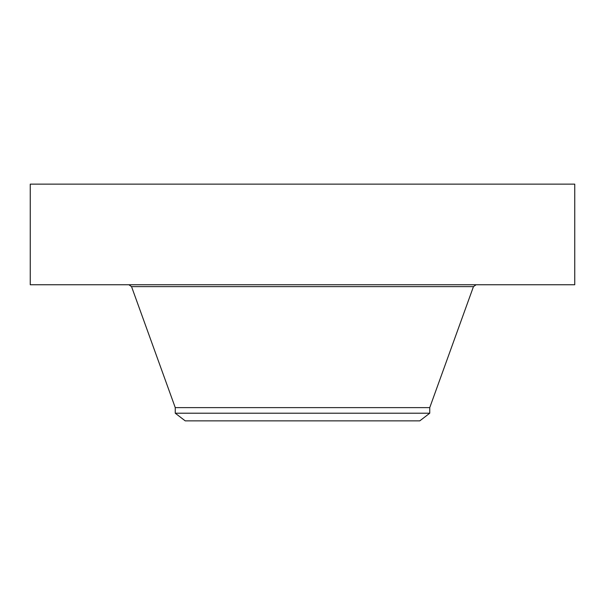 <?xml version="1.0" encoding="UTF-8"?>
<svg xmlns="http://www.w3.org/2000/svg" width="605" height="605" viewBox="0 0 605 605"><rect width="100%" height="100%" fill="white"/><g stroke="black" fill="none" stroke-linecap="round" stroke-linejoin="round"><path stroke-width="0.91" d="M30.25 184.132L574.75 184.132L574.75 284.743L30.25 284.743L30.25 184.132M175.253 413.215L429.747 413.215L419.772 420.868L185.228 420.868L175.253 413.215L175.253 407.626L429.747 407.626L473.458 286.619L476.127 284.743M175.253 407.626L131.542 286.619L473.458 286.619M131.542 286.619L128.873 284.743M429.747 413.215L429.747 407.626"/></g></svg>
